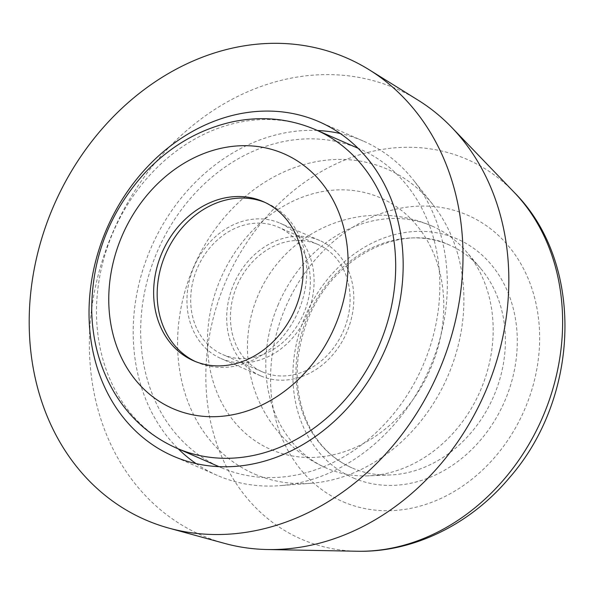 <?xml version="1.0" encoding="UTF-8"?>
<svg xmlns="http://www.w3.org/2000/svg" width="595" height="595" viewBox="0 0 595 595"><rect width="100%" height="100%" fill="white"/><g stroke="black" fill="none" stroke-linecap="round" stroke-linejoin="round"><path stroke-width="0.45" stroke-dasharray="2.98 2.23" d="M278.49 303.978A132.031 109.844 -66.4 0 0 326.618 468.183A132.031 109.844 -66.4 0 0 327.257 468.458A132.031 109.844 -66.4 0 0 368.208 475.851A132.031 109.844 -66.4 0 0 480.143 391.175A132.031 109.844 -66.4 0 0 466.22 251.514A132.031 109.844 -66.4 0 0 432.342 226.204A132.031 109.844 -66.4 0 0 278.49 303.978M352.582 468.146A121.611 101.172 -66.4 0 0 390.298 474.951A121.611 101.172 -66.4 0 0 493.389 396.962A121.611 101.172 -66.4 0 0 480.567 268.33A121.611 101.172 -66.4 0 0 449.366 245.021A121.611 101.172 -66.4 0 0 307.972 315.952A121.611 101.172 -66.4 0 0 351.995 467.893A121.611 101.172 -66.4 0 0 352.582 468.146M418.181 100.22A243.571 202.635 -66.4 0 0 119.268 218.372A243.571 202.635 -66.4 0 0 202.754 535.783A243.571 202.635 -66.4 0 0 224.568 543.391M196.082 463.609A182.412 151.762 -66.4 0 0 217.234 475.375A182.412 151.762 -66.4 0 0 218.112 475.755A182.412 151.762 -66.4 0 0 279.68 485.669A182.412 151.762 -66.4 0 0 429.337 368.974A182.412 151.762 -66.4 0 0 413.272 179.883A182.412 151.762 -66.4 0 0 363.292 141.06A182.412 151.762 -66.4 0 0 340.288 133.533M317.418 130.491A182.412 151.762 -66.4 0 0 151.197 247.461A182.412 151.762 -66.4 0 0 178.314 448.89M254.98 474.23A166.258 138.315 -66.4 0 0 311.088 483.266A166.258 138.315 -66.4 0 0 447.492 376.91A166.258 138.315 -66.4 0 0 432.855 204.561A166.258 138.315 -66.4 0 0 210.184 236.319A166.258 138.315 -66.4 0 0 254.98 474.23M271.313 449.708A137.244 114.181 -66.4 0 0 430.572 368.573A137.244 114.181 -66.4 0 0 379.885 197.6A137.244 114.181 -66.4 0 0 220.626 278.735A137.244 114.181 -66.4 0 0 271.313 449.708M262.782 372.046A69.489 57.812 -66.4 0 0 343.33 331.162A69.489 57.812 -66.4 0 0 318.087 244.538A69.489 57.812 -66.4 0 0 317.752 244.396A69.489 57.812 -66.4 0 0 237.197 285.273A69.489 57.812 -66.4 0 0 262.447 371.897A69.489 57.812 -66.4 0 0 262.782 372.046M223.028 354.68A69.489 57.812 -66.4 0 0 303.584 313.796A69.489 57.812 -66.4 0 0 278.334 227.171A69.489 57.812 -66.4 0 0 197.54 267.705A69.489 57.812 -66.4 0 0 222.694 354.531A69.489 57.812 -66.4 0 0 223.028 354.68M221.31 358.666A73.832 61.426 -66.4 0 0 306.901 315.231A73.832 61.426 -66.4 0 0 280.074 223.192A73.832 61.426 -66.4 0 0 194.23 266.262A73.832 61.426 -66.4 0 0 220.953 358.51A73.832 61.426 -66.4 0 0 221.31 358.666M261.064 376.033A73.832 61.426 -66.4 0 0 346.647 332.598A73.832 61.426 -66.4 0 0 319.827 240.559A73.832 61.426 -66.4 0 0 233.976 283.629A73.832 61.426 -66.4 0 0 260.707 375.876A73.832 61.426 -66.4 0 0 261.064 376.033M221.548 467.782A173.733 144.533 -66.4 0 0 422.926 365.583A173.733 144.533 -66.4 0 0 359.819 149.018A173.733 144.533 -66.4 0 0 157.824 250.354A173.733 144.533 -66.4 0 0 220.715 467.417A173.733 144.533 -66.4 0 0 221.548 467.782M195.435 361.544A86.863 72.27 -66.4 0 0 197.19 362.348A86.863 72.27 -66.4 0 0 197.607 362.526A86.863 72.27 -66.4 0 0 298.296 311.43A86.863 72.27 -66.4 0 0 266.746 203.148A86.863 72.27 -66.4 0 0 264.961 202.404M353.556 478.06A130.298 108.402 -66.4 0 0 517.174 335.483A130.298 108.402 -66.4 0 0 344.557 261.622A130.298 108.402 -66.4 0 0 353.556 478.06M343.293 501.89A156.247 129.993 -66.4 0 0 539.501 330.924A156.247 129.993 -66.4 0 0 332.501 242.343A156.247 129.993 -66.4 0 0 343.293 501.89M514.117 192.267A207.179 172.364 -66.4 0 0 241.815 250.398A207.179 172.364 -66.4 0 0 302.275 539.553A207.179 172.364 -66.4 0 0 357.283 551.245M315.655 129.725A173.733 144.533 -66.4 0 0 113.652 231.061A173.733 144.533 -66.4 0 0 176.551 448.124M432.342 226.204A132.031 132.031 0 0 0 258.215 294.971A132.031 132.031 0 0 0 326.618 468.183M480.567 268.33L466.22 251.514M390.298 474.951L368.208 475.851M449.366 245.021C399.193 220.492 326.03 260.9 304.9 327.867C294.689 359.038 294.614 388.453 304.67 416.106C314.391 440.836 330.166 458.098 351.995 467.893M363.292 141.06L319.128 121.767M217.234 475.375L173.071 456.082M432.855 204.561L413.272 179.883M311.088 483.266L279.68 485.669M318.087 244.538L278.334 227.171M262.447 371.897L222.694 354.531M319.827 240.559L280.074 223.192M260.707 375.876L220.953 358.51M359.819 149.018L358.056 148.252M220.715 467.417L218.953 466.651M266.746 203.148L263.213 201.608M197.19 362.348L193.658 360.808"/><path stroke-width="0.89" d="M169.017 528.159L224.568 543.391A243.571 202.635 -66.4 0 0 267.423 549.527A243.571 202.635 -66.4 0 0 484.791 393.206A243.571 202.635 -66.4 0 0 451.798 127.501A243.571 202.635 -66.4 0 0 418.181 100.22L369.257 69.816A251.908 209.574 -66.4 0 0 60.11 192.014A251.908 209.574 -66.4 0 0 146.459 520.283A251.908 209.574 -66.4 0 0 169.017 528.159A251.908 209.574 -66.4 0 0 438.143 372.827A251.908 209.574 -66.4 0 0 369.257 69.816M173.948 456.462A182.412 151.762 -66.4 0 0 385.396 349.153A182.412 151.762 -66.4 0 0 319.128 121.767A182.412 151.762 -66.4 0 0 107.033 228.168A182.412 151.762 -66.4 0 0 173.071 456.082A182.412 151.762 -66.4 0 0 173.948 456.462M340.288 133.533A182.412 151.762 -66.4 0 0 317.418 130.491M178.314 448.89A182.412 151.762 -66.4 0 0 196.082 463.609M194.074 360.987A86.863 72.27 -66.4 0 0 294.763 309.883A86.863 72.27 -66.4 0 0 263.213 201.608A86.863 72.27 -66.4 0 0 162.212 252.273A86.863 72.27 -66.4 0 0 193.658 360.808A86.863 72.27 -66.4 0 0 194.074 360.987M264.961 202.404A86.863 72.27 -66.4 0 0 165.745 253.82A86.863 72.27 -66.4 0 0 195.435 361.544M514.117 192.267C585.004 263.124 580.162 397.222 509.484 477.688C470.69 524.098 413.666 552.599 357.283 551.245A207.179 172.364 -66.4 0 0 542.171 418.27A207.179 172.364 -66.4 0 0 514.117 192.267L451.798 127.501M177.384 448.481A173.733 144.533 -66.4 0 0 378.762 346.283A173.733 144.533 -66.4 0 0 315.655 129.725C289.155 118.412 261.406 115.787 232.392 121.841C199.02 129.331 169.835 146.355 144.853 172.9C109.331 212.348 91.623 258.379 91.719 310.992C92.403 340.853 99.893 367.978 114.188 392.373C129.45 417.787 150.238 436.366 176.551 448.124A173.733 144.533 -66.4 0 0 177.384 448.481M173.457 408.854A138.985 115.623 -66.4 0 0 347.986 256.772A138.985 115.623 -66.4 0 0 163.856 177.987A138.985 115.623 -66.4 0 0 173.457 408.854M357.283 551.245L267.423 549.527M358.056 148.252L315.655 129.725M218.953 466.651L176.551 448.124"/></g></svg>
